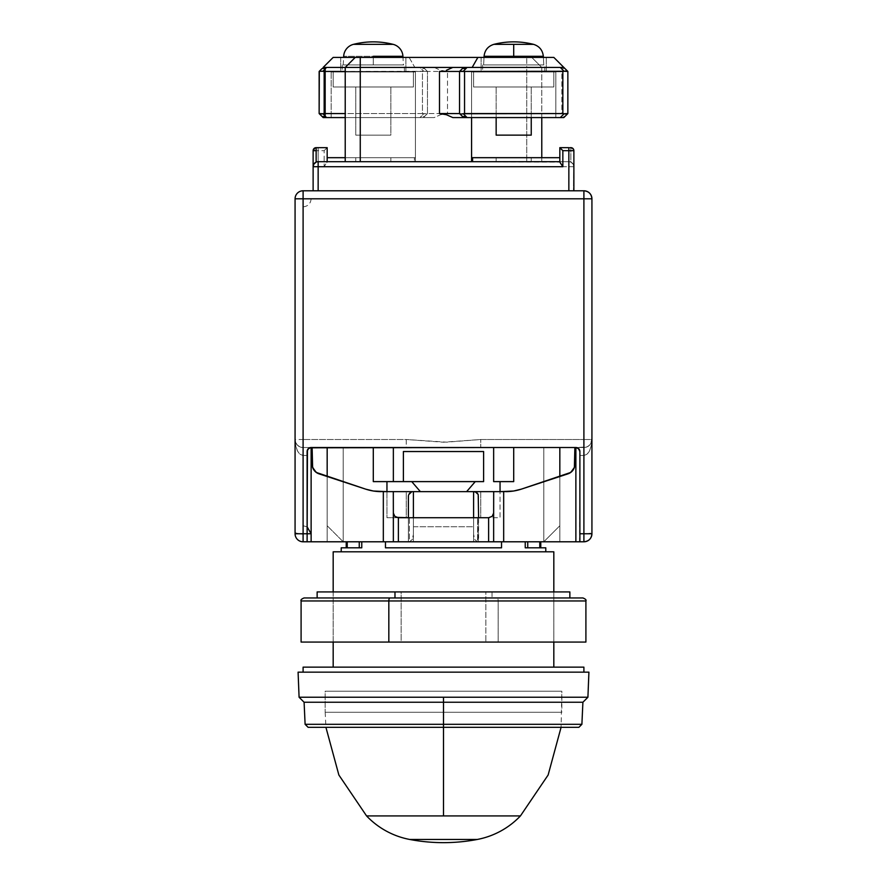 <?xml version="1.0" encoding="UTF-8"?>
<svg xmlns="http://www.w3.org/2000/svg" width="887" height="887" viewBox="0 0 887 887"><rect width="100%" height="100%" fill="white"/><g stroke="black" fill="none" stroke-linecap="round" stroke-linejoin="round"><path stroke-width="0.67" stroke-dasharray="4.43 3.33" d="M389.981 597.949L497.019 597.949A3.005 1.153 -90 0 1 498.172 600.954L498.172 642.077L301.092 642.077L553.821 642.077L553.821 591.928L553.821 642.077L333.179 642.077L333.179 591.928L333.179 642.077L401.146 642.077L401.146 591.928L333.179 591.928L485.854 591.928L485.854 642.077L485.854 591.928L443.644 591.928L569.864 591.928L492.019 591.928L492.019 597.949L492.019 591.928L317.136 591.928L553.821 591.928L401.146 591.928L401.146 642.077L553.821 642.077L443.644 642.077L498.172 642.077L498.172 600.954L388.828 600.954M333.179 667.146L583.901 667.146L333.179 667.146M303.099 672.158L588.913 672.158L303.099 672.158M385.468 541.791L361.763 541.791L361.763 547.811L361.763 541.791L361.763 547.811L346.218 547.811L346.218 541.791L501.532 541.791L385.468 541.791M346.218 547.811L361.763 547.811L361.763 541.791L346.218 541.791L346.218 547.811L361.763 547.811L347.227 547.811L361.763 547.811L361.763 541.791L525.237 541.791L525.237 547.811L525.237 541.791L540.782 541.791L540.782 547.811L525.237 547.811L540.782 547.811L527.743 547.811L540.782 547.811L540.782 541.791L501.532 541.791L540.782 541.791L525.237 541.791L525.237 547.811L525.237 541.791L525.237 547.811L525.237 541.791L443.5 541.791L559.83 541.791L559.83 447.525L543.786 447.525L543.786 541.791L543.786 447.525L559.83 447.525L559.83 541.791L543.786 541.791L559.83 525.747L559.83 447.525L543.786 447.525L543.786 541.791L559.83 525.747L559.83 476.519L559.83 525.747L543.786 541.791L543.786 447.525L559.83 447.525L559.83 525.747L543.786 541.791L543.786 447.525L480.754 447.525L480.754 439.497L443.433 442.214L406.246 439.497L406.246 447.525L303.099 447.525C298.22 447.048 295.548 444.365 295.072 439.497L295.637 445.374L297.422 450.784L300.15 454.344L303.099 455.463L303.099 533.852L307.113 533.852L307.113 455.463L303.099 455.463L303.099 533.852L307.113 533.852L307.113 541.791L303.099 541.791L303.099 533.852L303.099 541.791A8.027 8.027 0 0 1 295.072 533.763L295.072 439.497C295.548 449.188 298.22 454.51 303.099 455.463L303.099 447.525A8.027 8.027 0 0 1 295.072 439.497L295.072 532.178A8.027 1.674 180 0 0 300.626 533.763A8.027 1.674 0 0 1 295.072 532.178L295.072 532.81M341.207 551.814L545.793 551.814L341.207 551.814M443.5 697.237L587.915 697.237L443.5 697.237L443.5 702.249L443.5 697.237L299.085 697.237L443.5 697.237M582.903 702.249L443.5 702.249L582.903 702.249M443.5 724.313L443.5 702.249L443.5 724.313L581.894 724.313L443.5 724.313L443.5 727.318L443.5 724.313L305.106 724.313L443.5 724.313M578.889 727.318L308.111 727.318L443.5 727.318L443.5 712.272L443.5 727.318L578.889 727.318M496.155 157.686L531.246 157.686L531.246 161.7L496.155 161.7L496.155 157.686L496.155 161.7L531.246 161.7L496.487 161.7L531.246 161.7L531.246 157.686L496.155 157.686M355.754 157.686L390.845 157.686L390.845 161.7L355.754 161.7L355.754 157.686L355.754 161.7L390.845 161.7L356.086 161.7L390.845 161.7L390.845 157.686L355.754 157.686M405.891 71.947L340.708 71.947L340.708 57.4L405.891 57.4L405.891 71.947L405.27 71.947L405.891 71.947L405.891 57.4L340.708 57.4L340.708 71.947L405.891 71.947M546.292 71.947L481.109 71.947L481.109 57.4L546.292 57.4L546.292 71.947L545.671 71.947L546.292 71.947L546.292 57.4L481.109 57.4L481.109 71.947L546.292 71.947M566.383 70.927L567.68 71.27L563.844 67.434L541.78 67.434L560.495 67.434L541.78 67.434L541.78 71.448L561.837 71.448L561.837 113.569L562.846 113.569L562.846 71.448L561.837 71.448L561.837 68.975L560.495 67.434L563.844 67.434L565.385 68.975A5.012 2.894 -45 0 0 561.837 68.975L561.837 71.448L564.143 71.27L561.837 68.975A5.012 2.894 135 0 1 565.385 68.975L567.857 71.448L567.857 113.569L565.385 116.031A5.012 2.894 45 0 1 561.837 116.031L564.143 113.736L561.837 116.031L561.837 113.569L564.143 113.736L562.846 113.569L562.846 71.448L564.143 71.27L560.495 67.434L563.844 67.434L452.791 67.434L563.844 67.434L541.78 67.434L531.756 57.4L553.821 57.4L409.118 57.4L414.839 67.434L323.156 67.434L326.704 67.434L322.857 71.27L324.154 71.448L324.154 113.569L322.857 113.736L326.704 117.572L322.857 113.736L324.154 113.569L422.445 113.569L422.445 71.448L324.154 71.448L324.154 113.569L422.445 113.569L422.445 71.448L423.742 71.27L421.436 68.975A5.012 2.894 135 0 1 424.984 68.975L427.279 71.27L423.742 71.27L427.456 71.448L427.456 113.569L424.984 116.031A5.012 2.894 45 0 1 421.436 116.031L423.742 113.736L427.279 113.736L422.445 113.569L423.742 113.736L419.939 117.572L326.704 117.572L419.939 117.572L421.436 116.031A5.012 2.894 -135 0 0 424.984 116.031L427.456 113.569L423.476 117.572L419.939 117.572L434.209 117.572L440.584 114.722L447.514 113.569L427.456 113.569L427.456 71.448L424.984 68.975L427.456 71.448L427.456 113.569L423.476 117.572L434.209 117.572L331.184 117.572L331.184 71.947L331.184 117.572L331.184 71.947L415.415 71.947L415.415 117.572L331.184 117.572L345.22 117.572L345.22 157.686L415.415 157.686L345.22 157.686L414.417 157.686L345.22 157.686L345.22 161.7L415.415 161.7L415.415 71.947L331.184 71.947L415.415 71.947L331.184 71.947L331.184 117.572L345.22 117.572L345.22 71.448L345.22 113.569M496.155 86.993L496.155 117.572L496.155 86.993L531.246 86.993L496.155 86.993M531.246 117.572L531.246 86.993L531.246 117.572M355.754 86.993L355.754 135.123L390.845 135.123L390.845 86.993L355.754 86.993L390.845 86.993L390.845 135.123L355.754 135.123L390.845 135.123L355.754 135.123L355.754 86.993M342.216 64.928L342.216 71.947L404.383 71.947L404.383 64.928L342.216 64.928L404.383 64.928L373.294 64.928L373.294 56.302L402.931 56.302L343.668 56.302L373.294 56.302L373.294 64.928L403.385 64.928L343.214 64.928L373.294 64.928L373.294 57.4L373.294 64.928L342.803 64.928L404.383 64.928L404.383 71.947L342.216 71.947L342.216 64.928M482.617 64.928L482.617 71.947L544.784 71.947L544.784 64.928L482.617 64.928L544.784 64.928L483.204 64.928L544.784 64.928L544.784 71.947L482.617 71.947L482.617 64.928M543.786 64.928L543.387 57.4L543.786 64.928L483.615 64.928L543.786 64.928M484.014 57.4L483.615 64.928L484.014 57.4M543.332 56.302L513.706 56.302L513.706 44.35L493.859 44.35L513.706 44.35L513.706 56.302L484.069 56.302L543.332 56.302M353.846 44.35L393.141 44.35L353.846 44.35M483.615 64.928L543.21 64.928L483.615 64.928M373.294 64.928L403.385 64.928L373.294 64.928M496.155 135.123L531.246 135.123L496.155 135.123M320.617 114.079L319.143 113.569L319.143 71.448L320.617 70.927M321.615 68.975L323.156 67.434L373.294 67.434L326.704 67.434L322.857 71.27L324.154 71.448L423.742 71.27L419.939 67.434L323.156 67.434L321.615 68.975M482.617 71.947L544.784 71.947L482.617 71.947M342.216 71.947L404.383 71.947L342.216 71.947M413.409 86.993L333.179 86.993L413.409 86.993L413.409 71.947L333.179 71.947L333.179 86.993L333.179 71.947L333.179 86.993L413.409 86.993L413.409 71.947L413.409 86.993L333.179 86.993L333.179 71.947L413.409 71.947L413.409 86.993M390.845 86.993L356.086 86.993L390.845 86.993M319.32 71.27L319.32 113.736M462.016 68.975L459.544 71.448L459.544 113.569L462.016 116.031L459.544 113.569L459.544 71.448L462.016 68.975M553.821 86.993L473.591 86.993L553.821 86.993L553.821 71.947L473.591 71.947L473.591 86.993L473.591 71.947L473.591 86.993L553.821 86.993L553.821 71.947L553.821 86.993L473.591 86.993L473.591 71.947L553.821 71.947L553.821 86.993M531.246 86.993L496.487 86.993L531.246 86.993M562.957 117.572L561.826 117.572L563.844 117.572L565.385 116.031L563.844 117.572L560.495 117.572L561.837 116.031L561.837 113.569L541.78 113.569L541.78 117.572L560.495 117.572L561.837 116.031A5.012 2.894 -135 0 0 565.385 116.031L567.68 113.736L566.383 114.079M567.68 71.27L567.68 113.736M423.476 67.434L424.984 68.975A5.012 2.894 -45 0 0 421.436 68.975L419.939 67.434L423.476 67.434L427.456 71.448L447.514 71.448L440.628 70.295L434.209 67.434L373.294 67.434L423.476 67.434M345.22 67.434L355.243 57.4L345.22 67.434L323.156 67.434L345.22 67.434L345.22 71.448M462.57 67.434L460.375 67.434M314.985 147.885A3.005 3.005 0 0 1 316.138 147.663L327.17 147.663L327.17 162.121L327.17 157.686L414.417 157.686L414.417 161.7L414.417 157.686L414.417 161.7L327.17 161.7L327.17 157.686L415.415 157.686L415.415 161.7L415.415 117.572L434.209 117.572L440.584 114.722L447.514 113.569L447.514 71.448L427.456 71.448L427.456 113.569L447.514 113.569L447.514 71.448L440.628 70.295L434.209 67.434L526.734 67.434L526.734 161.7L541.78 161.7L471.585 161.7L541.78 161.7L526.734 161.7L526.734 67.434L414.839 67.434L409.118 57.4L526.734 57.4L526.734 67.434L541.78 67.434L541.78 161.7L541.78 157.686L559.83 157.686L559.83 161.7L559.83 157.686L559.83 161.7L472.583 161.7L559.83 161.7L559.83 157.686L471.585 157.686L471.585 161.7L471.585 157.686L541.78 157.686L472.583 157.686L541.78 157.686L541.78 161.7L541.78 67.434L526.734 67.434L526.734 57.4L531.756 57.4L541.78 67.434L531.756 57.4L541.78 67.434L541.78 113.569L561.837 113.569L561.837 71.448L541.78 71.448L541.78 117.572L555.816 117.572L555.816 71.947L471.585 71.947L471.585 157.686L471.585 71.947L555.816 71.947L471.585 71.947L471.585 117.572L452.791 117.572L555.816 117.572L555.816 71.947L555.816 117.572L555.816 71.947L471.585 71.947L471.585 117.572L561.826 117.572M323.156 117.572L321.615 116.031L323.156 117.572L326.704 117.572M340.708 57.4L405.891 57.4L340.708 57.4M481.109 57.4L546.292 57.4L481.109 57.4M413.409 71.947L333.179 71.947L413.409 71.947M316.138 147.663L318.145 147.663L318.145 190.783L313.122 190.783L573.878 190.783L568.855 190.783L568.855 161.7A5.012 5.012 0 0 1 570.862 162.121L570.862 147.663L559.83 147.663L559.83 161.7L568.855 161.7C571.904 161.999 573.579 163.674 573.878 166.712L324.154 166.712L327.17 161.7L414.417 161.7L318.145 161.7A5.012 5.012 0 0 0 316.138 162.121A5.012 5.012 0 0 1 318.145 161.7L414.417 161.7L414.417 157.686L345.22 157.686L345.22 161.7L526.734 161.7L415.415 161.7L415.415 71.947L415.415 157.686L345.22 157.686L345.22 117.572M553.821 71.947L473.591 71.947L553.821 71.947M462.57 117.572L460.375 117.572M345.22 161.7L471.585 161.7L345.22 161.7M472.583 161.7L472.583 157.686L472.583 161.7L559.83 162.121L472.583 161.7M570.862 147.663L559.83 147.663L559.83 161.7L568.855 161.7A5.012 5.012 0 0 1 570.862 162.121L573.168 164.15L573.878 166.712A5.012 5.012 0 0 0 568.855 161.7L568.855 166.712L573.878 166.712L573.168 164.15L570.862 162.121L570.862 147.663L572.015 147.885L570.862 147.663M327.17 161.7L327.17 157.686L327.17 161.7L568.855 161.7L327.17 161.7M313.122 150.668L313.122 190.783L313.122 150.668L318.145 150.668L318.145 147.663L327.17 147.663L324.154 150.668L327.17 147.663L327.17 162.121L324.154 166.712L324.154 150.668L316.138 150.668M572.991 148.539L573.645 149.515L572.991 148.539M573.878 150.668L573.49 190.783L573.878 150.668M307.545 449.72L311.126 447.525L311.126 541.791L307.113 541.791L307.113 451.527L307.113 541.791L409.406 541.791L409.406 517.72L413.409 517.72L413.409 534.262L413.409 517.72L408.397 517.72L408.397 541.791L413.409 541.791L413.409 517.72L473.591 517.72L473.591 541.791L478.603 541.791L478.603 517.72L473.591 517.72L478.603 517.72L478.603 541.791L473.591 541.791L473.591 517.72L473.591 541.791L408.397 541.791L408.397 496.299L408.397 541.791L408.397 517.72L413.409 517.72L413.409 541.791L413.409 517.72L473.591 517.72L473.591 526.745L413.409 526.745L413.409 541.791L473.591 541.791L473.591 517.72L473.591 534.262L473.591 517.72L409.406 517.72L409.406 541.791L412.244 539.584L413.409 534.262L412.244 539.584L409.406 541.791L477.594 541.791L474.756 539.584L473.591 534.262L474.756 539.584L477.594 541.791L311.126 541.791L311.126 447.525L312.124 447.525L312.124 464.322L312.124 447.525L309.53 447.846M393.351 492.573L393.351 541.791L393.351 492.573M493.649 541.791L493.649 492.573L493.837 541.791M478.603 496.299L478.215 541.791L478.603 496.299M568.855 190.783L318.145 190.783L568.855 190.783L568.855 166.712L324.154 166.712L324.154 150.668L318.145 150.668L318.145 190.783L316.227 190.783L568.855 190.783M578.712 448.689L574.876 447.525L574.876 464.322L574.876 447.525L575.874 447.525L575.874 541.791L477.594 541.791L477.594 517.72L473.591 517.72L477.594 517.72L477.594 541.791L579.887 541.791L579.887 533.852L583.901 533.852A8.027 1.674 180 0 0 591.928 532.178L591.928 533.763A8.027 8.027 0 0 1 583.901 541.791A8.027 8.027 0 0 0 591.928 533.763L591.928 533.652M591.928 533.586L591.928 439.497C591.452 444.365 588.78 447.048 583.901 447.525L583.901 439.497L591.928 439.497L591.928 198.81L591.928 532.178A8.027 1.674 0 0 1 583.901 533.852L583.901 455.463L586.85 454.344L589.578 450.784L591.363 445.374L591.928 439.497L583.901 439.497L583.901 198.81L591.928 198.81A8.027 8.027 0 0 0 583.901 190.783L583.901 198.81L583.901 190.783C588.78 191.259 591.452 193.931 591.928 198.81L303.099 198.81L303.099 439.497L295.072 439.497L295.072 198.81L303.099 198.81L303.099 190.783A8.027 8.027 0 0 0 295.072 198.81A8.027 8.027 0 0 1 303.099 190.783L303.099 198.81L295.072 198.81L295.072 439.497L303.099 439.497L303.099 455.463L307.113 455.463L307.113 541.791L303.099 541.791A8.027 8.027 0 0 1 295.072 533.763L295.072 532.965M579.887 541.791L583.901 541.791L579.588 541.791L579.887 451.527L579.887 541.791L579.887 533.852L583.901 533.852L583.901 455.463L579.887 455.463L579.887 533.852L579.887 451.527L579.887 541.791L579.887 451.527L579.887 455.463L583.901 455.463C588.713 454.61 591.385 449.288 591.928 439.497C591.396 444.409 588.724 447.092 583.901 447.525L583.901 455.463L583.901 447.525L327.17 447.525L327.17 525.747L343.214 541.791L327.17 525.747L327.17 447.525L343.214 447.525L343.214 541.791L343.214 447.525L327.17 447.525L327.17 541.791L327.17 447.525L343.214 447.525L343.214 541.791L327.17 541.791L343.214 541.791L343.214 447.525L327.17 447.525L393.351 447.525L373.294 447.525L373.294 481.619L373.294 447.525L327.17 447.525L327.17 541.791L327.17 447.525L343.214 447.525L343.214 541.791L343.214 447.525L406.246 447.525L406.246 439.497L303.099 439.497L406.246 439.497L446.638 442.158L480.754 439.497L583.901 439.497L480.754 439.497L480.754 447.525L583.901 447.525A8.027 8.027 0 0 0 591.928 439.497L591.363 442.447L589.578 445.174L586.85 446.959L575.874 447.525L579.455 449.72M303.099 190.783L583.901 190.783L303.099 190.783M313.51 190.783L316.227 190.783L313.51 190.783M311.126 198.81C310.65 203.677 307.966 206.361 303.099 206.826M307.113 533.763L303.099 533.763M303.099 525.747L307.113 526.823M483.615 451.527L483.615 481.619L483.615 451.527L403.385 451.527L403.385 481.619L403.385 451.527L483.615 451.527M365.688 489.147L319.032 473.846L365.688 489.147A50.149 50.149 0 0 0 365.699 489.147M577.415 541.791L579.588 541.791L575.874 541.791L575.885 447.525L574.876 447.525L583.901 447.525L583.901 198.81L303.099 198.81L303.099 447.525L300.15 446.959L297.422 445.174L295.637 442.447L295.072 439.497A8.027 8.027 0 0 0 303.099 447.525L543.786 447.525L543.786 541.791L343.214 541.791L327.17 525.747L343.214 541.791L343.214 447.525L343.214 541.791L327.17 541.791L443.5 541.791L361.763 541.791L361.763 547.811L341.207 547.811M307.113 541.791L307.113 451.527L307.113 541.791L308.288 541.791M413.409 541.791L478.215 541.791L413.409 541.791M567.968 473.846A10.034 10.034 0 0 0 567.979 473.846L521.312 489.147L567.968 473.846L572.969 470.21M392.276 491.642L386.932 491.642L386.954 517.72L409.406 517.72L406.257 517.72L406.257 491.642L505.69 491.642L480.743 491.642L480.743 517.72L386.954 517.72L406.257 517.72L406.257 491.642L381.31 491.642L480.743 491.642L480.743 517.72L500.046 517.72L500.046 491.642L494.724 491.642M475.255 481.619L373.294 481.619L475.255 481.619M393.351 481.619L393.351 447.525L393.351 481.619M493.649 447.525L493.649 481.619L493.649 447.525L513.706 447.525L493.649 447.525M319.032 473.846L314.031 470.21L312.124 464.322M413.409 517.72L413.409 526.745L473.591 526.745L473.591 517.72L413.409 517.72M574.876 464.322L574.388 467.416M513.706 481.619L500.046 481.619L513.706 481.619L513.706 447.525L513.706 481.619M308.288 448.689L309.585 447.824M295.072 439.497L295.681 442.569M304.097 702.249L443.5 702.249L304.097 702.249M327.17 476.519L327.17 525.747L327.17 476.519M513.706 447.525L559.83 447.525L543.786 447.525L543.786 541.791L343.214 541.791L559.83 541.791L559.83 447.525L543.786 447.525L543.786 541.791L559.83 541.791L559.83 447.525L513.706 447.525M346.218 541.791L347.227 541.791L346.218 541.791M386.954 491.642L386.954 517.72L500.046 517.72L500.046 491.642M385.468 547.811L501.532 547.811L385.468 547.811M525.237 547.811L545.793 547.811L525.237 547.811M553.821 551.814L333.179 551.814L553.821 551.814M545.793 551.814L343.169 551.814L545.793 551.814M561.837 712.272L443.5 712.272L561.837 712.272L561.837 691.217L325.163 691.217L325.163 712.272L561.837 712.272L325.163 712.272L325.163 691.217L561.837 691.217L325.163 691.217L561.837 691.217L561.083 727.318M520.436 815.918L443.5 815.918L443.5 712.272L325.163 712.272L443.5 712.272L443.5 815.918L520.436 815.918M476.663 839.457L409.683 839.457L476.663 839.457M366.564 815.918L443.5 815.918L366.564 815.918M301.092 600.954L498.172 600.954A3.005 1.153 90 0 0 497.019 597.949L304.119 597.949M394.981 597.949L569.864 597.949L394.981 597.949M402.931 56.302L403.385 64.928M343.214 64.928L343.668 56.302M325.163 712.272L325.917 727.318M333.179 591.928L333.179 642.077M553.821 591.928L553.821 642.077"/><path stroke-width="1.33" d="M553.821 667.146L553.821 642.077L553.821 667.146M553.821 591.928L553.821 551.814L333.179 551.814L333.179 591.928L333.179 551.814L553.821 551.814L553.821 591.928M333.179 642.077L333.179 667.146L333.179 642.077M583.901 672.158L583.901 667.146L303.099 667.146L303.099 672.158L303.099 667.146L583.901 667.146L583.901 672.158M361.763 541.791L361.763 547.811L341.207 547.811L341.207 551.814L341.207 547.811L361.763 547.811L361.763 541.791M385.468 547.811L385.468 541.791L385.468 547.811L501.532 547.811L501.532 541.791L501.532 547.811L385.468 547.811M525.237 547.811L525.237 541.791L525.237 547.811L545.793 547.811L525.237 547.811M545.793 551.814L545.793 547.811L545.793 551.814M299.085 697.237L587.915 697.237L588.913 672.158L298.087 672.158L299.085 697.237L298.087 672.158L588.913 672.158L587.915 697.237L443.5 697.237L443.5 702.249L582.903 702.249L443.5 702.249L443.5 724.313L581.894 724.313L443.5 724.313L443.5 727.318L578.889 727.318L443.5 727.318L443.5 724.313L305.106 724.313L443.5 724.313L443.5 702.249L304.097 702.249L443.5 702.249L443.5 697.237L299.085 697.237L304.097 702.249L305.106 724.313L308.111 727.318L443.5 727.318L443.5 815.918L520.436 815.918L366.564 815.918A80.229 80.229 0 0 0 409.683 839.457L477.317 839.457A80.229 80.229 0 0 0 520.436 815.918A80.229 80.229 0 0 1 477.317 839.457L409.683 839.457A80.229 80.229 0 0 1 366.564 815.918L443.5 815.918L443.5 727.318L308.111 727.318M567.68 113.736L563.844 117.572L567.68 113.736L564.143 113.736L567.857 113.569L567.857 71.448L553.821 57.4L563.844 67.434L560.296 67.434L564.143 71.27L562.846 71.448L562.846 113.569L566.383 114.079L567.857 113.569L567.857 71.448L564.143 71.27L567.68 71.27L563.844 67.434L467.061 67.434L465.564 68.975A5.012 2.894 -135 0 0 462.016 68.975L459.721 71.27L463.258 71.27L465.564 68.975L463.258 71.27L464.555 71.448L564.143 71.27L560.296 67.434L463.524 67.434L462.016 68.975A5.012 2.894 45 0 1 465.564 68.975L467.061 67.434L462.57 67.434M496.155 117.572L496.155 135.123L531.246 135.123L531.246 117.572L531.246 135.123L496.155 135.123L496.155 117.572M373.294 56.302L373.294 57.4L373.294 56.302L402.931 56.302L373.294 56.302M543.332 56.302L484.069 56.302L484.014 57.4L484.069 56.302L543.332 56.302L543.387 57.4L543.332 56.302C542.667 50.193 539.396 46.202 533.542 44.35L513.706 44.35L513.706 56.302L513.706 44.35L533.542 44.35C520.314 41.035 507.087 41.035 493.859 44.35L513.706 44.35L493.859 44.35C488.005 46.202 484.734 50.193 484.069 56.302M402.931 56.302A13.039 13.039 0 0 0 393.141 44.35L353.458 44.35A13.039 13.039 0 0 0 343.668 56.302A13.039 13.039 0 0 1 353.458 44.35L393.141 44.35A13.039 13.039 0 0 1 402.931 56.302L402.986 57.4M322.857 71.27L325.163 68.975A5.012 2.894 -135 0 0 321.615 68.975L319.32 71.27L322.857 71.27L319.32 71.27L321.615 68.975L319.143 71.448L319.143 113.569L322.857 113.736L319.32 113.736L321.615 116.031A5.012 2.894 -45 0 0 325.163 116.031L322.857 113.736L324.154 113.569L324.154 71.448L322.857 71.27L325.163 71.448L325.163 68.975L322.857 71.27M566.383 70.927L564.143 71.27L567.68 71.27M320.617 70.927L319.32 71.27L321.615 68.975A5.012 2.894 45 0 1 325.163 68.975L326.505 67.434L323.156 67.434L345.22 67.434L345.22 71.448L324.154 71.448L324.154 113.569L325.163 113.569L325.163 116.031L322.857 113.736L325.163 113.569L325.163 68.975L326.505 67.434L345.22 67.434L355.243 57.4L333.179 57.4L323.156 67.434M326.704 117.572L323.156 117.572L319.32 113.736L323.156 117.572L326.505 117.572L325.163 116.031L325.163 113.569L345.22 113.569L345.22 117.572L326.505 117.572L325.163 116.031A5.012 2.894 135 0 1 321.615 116.031L319.143 113.569L319.32 71.27M461.018 114.079L464.555 113.569L464.555 71.448L459.544 71.448L459.544 113.569L461.018 114.079L459.721 113.736L462.016 116.031A5.012 2.894 -45 0 0 465.564 116.031L463.258 113.736L461.018 114.079M460.375 117.572L452.791 117.572L446.416 114.722L439.486 113.569L439.486 71.448L459.544 71.448L439.486 71.448L439.486 113.569L459.544 113.569L463.524 117.572L452.791 117.572L446.416 114.722L439.486 113.569L459.544 113.569L459.544 71.448L463.524 67.434L452.791 67.434L446.372 70.295L452.791 67.434L460.375 67.434M562.846 71.448L464.555 71.448L464.555 113.569L562.846 113.569L562.846 71.448M322.857 113.736L320.617 114.079L322.857 113.736M477.882 57.4L472.161 67.434L477.882 57.4L553.821 57.4L360.266 57.4L477.882 57.4M442.979 71.137L439.486 71.448L442.979 71.137M562.957 117.572L561.826 117.572M566.383 114.079L564.143 113.736L560.296 117.572L563.844 117.572L467.061 117.572L463.258 113.736L562.846 113.569L564.143 113.736L560.296 117.572L467.061 117.572L465.564 116.031A5.012 2.894 135 0 1 462.016 116.031L463.524 117.572L467.061 117.572L462.57 117.572M319.32 113.736L320.617 114.079M333.301 57.4L360.266 57.4L355.243 57.4L345.22 67.434L360.266 67.434L360.266 57.4L360.266 67.434L452.791 67.434L345.22 67.434L345.22 161.7L345.22 67.434M316.138 147.663L327.17 147.663L327.17 157.686L345.22 157.686L327.17 157.686L327.17 161.7L327.17 147.663L316.138 147.663L316.138 162.121L316.138 147.663L314.009 148.539L313.122 150.668A3.005 3.005 0 0 1 314.985 147.885L316.138 147.663A3.005 3.005 0 0 0 313.122 150.668L313.122 166.712L313.832 164.15L316.138 162.121L313.832 164.15L313.122 166.712A5.012 5.012 0 0 1 318.145 161.7L318.145 166.712L323.156 166.712M345.22 113.569L325.163 113.569L325.163 71.448L345.22 71.448M541.78 117.572L541.78 157.686L541.78 117.572M472.583 157.686L471.585 157.686L472.583 157.686L472.583 161.7L472.583 157.686L559.83 157.686L472.583 157.686M345.22 117.572L323.156 117.572M360.266 161.7L360.266 67.434L360.266 161.7M471.585 117.572L471.585 161.7L471.585 117.572M318.145 171.734L318.145 166.712L562.846 166.712L559.83 162.121L562.846 166.712L562.846 150.668L559.83 147.663L559.83 162.121L559.83 147.663L568.855 147.663L568.855 150.668L573.878 150.668A3.005 3.005 0 0 0 570.862 147.663L569.964 147.663M570.175 147.663L570.862 147.663A3.005 3.005 0 0 1 573.878 150.668L568.855 150.668L568.855 147.663L559.83 147.663L562.846 150.668L568.855 150.668L568.855 190.783L568.855 150.668L562.846 150.668L562.846 166.712L313.122 166.712L313.122 190.783L313.122 150.668L314.985 147.885M559.83 161.7L318.145 161.7L559.83 161.7M316.138 150.668L313.122 150.668M573.878 150.668L573.878 190.783L573.878 150.668L572.991 148.539L570.862 147.663M318.145 190.783L318.145 166.712L318.145 190.783M494.724 491.642L473.591 491.642L475.51 491.997L473.591 491.642L473.591 517.72L473.591 491.642L493.693 491.642L493.649 513.063L493.693 491.642L503.672 491.642L503.672 541.791L493.649 541.791L493.649 513.063L492.174 516.356L488.626 517.72L408.397 517.72L478.603 517.72L478.215 494.525L478.603 517.72L488.626 517.72L488.626 541.791L493.649 541.791L493.649 513.063L492.174 516.356L488.626 517.72L488.626 541.791L398.374 541.791L398.374 517.72L394.826 516.356L393.351 513.063L393.351 541.791L398.374 541.791L398.374 517.72L408.397 517.72L396.456 517.365L394.826 516.356L393.351 513.063L393.351 541.791L383.328 541.791L383.328 491.642L393.307 491.642L393.351 513.063L393.307 491.642L413.409 491.642L413.409 517.72L413.409 491.642L392.276 491.642M409.872 493.006L411.49 491.997L408.785 494.525L409.872 493.006M408.497 495.389L408.397 496.299L408.497 495.389M477.128 493.006L478.215 494.525L475.51 491.997L477.128 493.006M408.397 496.299L408.397 517.72L408.397 496.299M365.699 489.147A50.149 50.149 0 0 0 381.31 491.642A50.149 50.149 0 0 1 365.688 489.147L319.032 473.846A10.034 10.034 0 0 1 312.124 464.322L312.124 447.525L312.612 467.416L316.238 472.427L365.688 489.147L373.405 491.021L383.328 491.642L383.328 541.791L311.126 541.791L311.126 447.525L311.126 541.791L307.113 541.791L307.113 533.763L303.099 533.763L303.099 525.747M307.113 526.823L311.126 533.763L307.113 533.763L307.113 451.527A4.014 4.014 0 0 1 311.126 447.525L308.288 448.689L307.113 451.527L308.288 448.689L311.126 447.525L393.351 447.525L393.351 481.619L393.351 447.525L575.874 447.525L578.479 448.478L579.887 451.527L579.588 449.997L577.415 447.824L575.874 447.525L578.712 448.689L579.887 451.527L579.887 541.791L575.874 541.791L575.874 447.525L575.874 541.791L503.672 541.791L503.672 491.642L513.595 491.021L521.312 489.147L570.762 472.427L574.388 467.416L574.876 447.525L574.876 464.322A10.034 10.034 0 0 1 567.968 473.846A10.034 10.034 0 0 0 574.876 464.322M473.591 491.642L413.409 491.642L473.591 491.642M303.099 206.826L303.099 198.81L295.072 198.81L295.072 533.763L303.099 533.763L303.099 541.791A8.027 8.027 0 0 1 295.072 533.763L295.072 198.81A8.027 8.027 0 0 1 303.099 190.783L303.099 198.81L311.126 198.81M303.099 533.852A8.027 1.674 0 0 1 300.626 533.763A8.027 1.674 180 0 0 303.099 533.852M591.928 533.763A8.027 8.027 0 0 1 583.901 541.791C588.78 541.314 591.452 538.642 591.928 533.763L583.901 533.763L583.901 541.791L583.901 533.763L591.928 533.763L591.928 198.81C591.452 193.931 588.78 191.259 583.901 190.783A8.027 8.027 0 0 1 591.928 198.81L591.928 533.763M579.566 449.953L579.887 451.527A4.014 4.014 0 0 0 575.874 447.525L578.712 448.689L579.887 451.527L579.887 533.763L583.901 533.763L583.901 198.81L303.099 198.81L303.099 533.763L303.099 198.81L583.901 198.81L583.901 190.783L583.901 198.81L591.928 198.81L583.901 198.81L583.901 533.763L579.887 533.763L579.887 541.791L583.901 541.791L579.887 541.791M583.901 190.783L303.099 190.783L583.901 190.783M483.615 481.619L483.615 451.527L403.385 451.527L483.615 451.527L483.615 481.619L403.385 481.619L403.385 451.527L403.385 481.619L393.351 481.619L483.615 481.619M312.124 464.322A10.034 10.034 0 0 0 319.032 473.846M308.288 541.791L393.163 541.791M393.351 541.791L493.649 541.791M493.837 541.791L577.415 541.791M307.113 541.791L303.099 541.791L307.113 541.791L307.434 449.953M567.968 473.846L521.312 489.147A50.149 50.149 0 0 1 505.69 491.642A50.149 50.149 0 0 0 521.312 489.147L513.595 491.021L500.068 491.642L500.046 481.619L500.046 491.642M386.954 491.642L386.954 481.619L386.954 491.642L373.405 491.021L365.688 489.147M466.617 491.642L475.255 481.619L466.617 491.642M411.745 481.619L420.383 491.642L411.745 481.619M578.712 448.689L579.588 449.997L577.415 447.824L575.874 447.525L493.649 447.525L493.649 481.619L493.649 447.525L309.641 447.802M316.238 472.427L315.628 471.939M574.388 467.416L572.969 470.21M373.294 481.619L393.351 481.619L373.294 481.619L373.294 447.525L373.294 481.619M493.649 481.619L513.706 481.619L513.706 447.525L513.706 481.619L493.649 481.619M308.288 448.689L307.412 449.997L309.585 447.824L307.412 449.997L307.113 451.527L308.321 448.656M308.399 448.589L311.126 447.525L308.521 448.478L307.456 449.886M578.679 448.656L579.544 449.886M577.359 447.802L578.601 448.589M303.099 533.763L307.113 533.763M559.83 476.519L559.83 447.525L559.83 476.519M327.17 447.525L327.17 476.519L327.17 447.525M527.743 541.791L527.743 547.811L527.743 541.791M539.773 541.791L539.773 547.811L539.773 541.791M540.782 547.811L540.782 541.791L540.782 547.811M346.218 541.791L346.218 547.811L346.218 541.791M347.227 541.791L347.227 547.811L347.227 541.791M359.257 547.811L359.257 541.791L359.257 547.811M341.207 547.811L346.218 547.811M301.092 642.077L388.828 642.077L301.092 642.077L301.092 600.954L388.828 600.954A3.005 1.153 -90 0 1 389.981 597.949L304.097 597.949C301.48 598.991 300.482 600 301.092 600.954L388.828 600.954L388.828 642.077L585.908 642.077L388.828 642.077L388.828 600.954L498.172 600.954M585.908 642.077L585.908 600.954L388.828 600.954A3.005 1.153 90 0 1 389.981 597.949L582.881 597.949M317.136 591.928L569.864 591.928L394.981 591.928L394.981 597.949L394.981 591.928L317.136 591.928L317.136 597.949M304.119 597.949L497.019 597.949M587.915 697.237L582.903 702.249L581.894 724.313L578.889 727.318M393.141 44.35C379.913 41.035 366.686 41.035 353.458 44.35M343.613 57.4L343.668 56.302M591.928 439.497L591.319 442.569M561.083 727.318L548.133 775.005L520.436 815.918M409.683 839.457C432.224 843.714 454.776 843.714 477.317 839.457M325.917 727.318L338.867 775.005L366.564 815.918M569.864 591.928L569.864 597.949M585.908 600.954C586.518 600 585.52 598.991 582.903 597.949"/></g></svg>
